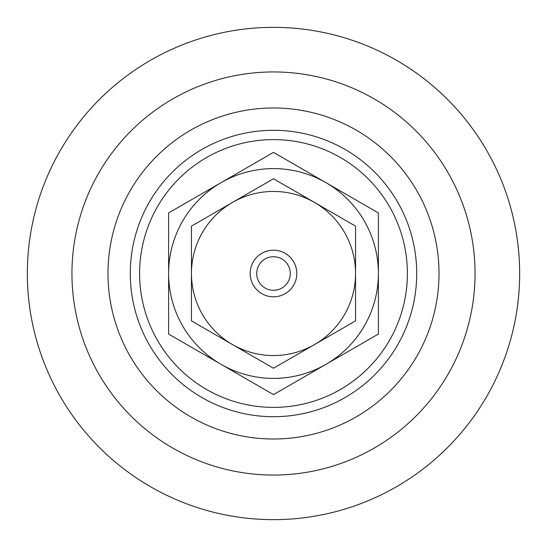 <?xml version="1.0" encoding="UTF-8"?>
<svg xmlns="http://www.w3.org/2000/svg" width="547" height="547" viewBox="0 0 547 547"><rect width="100%" height="100%" fill="white"/><g stroke="black" fill="none" stroke-linecap="round" stroke-linejoin="round"><path stroke-width="0.82" d="M519.65 273.5A246.15 246.15 0 0 0 273.5 27.35A246.15 246.15 0 0 0 27.35 273.5A246.15 246.15 0 0 0 273.5 519.65A246.15 246.15 0 0 0 519.65 273.5A246.15 246.15 0 0 1 273.5 519.65A246.15 246.15 0 0 1 27.35 273.5A246.15 246.15 0 0 1 273.5 27.35A246.15 246.15 0 0 1 519.65 273.5M130.289 273.5A143.211 143.211 0 0 0 273.5 416.711A143.211 143.211 0 0 0 416.711 273.5A143.211 143.211 0 0 0 273.5 130.289A143.211 143.211 0 0 0 130.289 273.5A143.211 143.211 0 0 0 273.5 416.711A143.211 143.211 0 0 0 416.711 273.5M273.5 256.714A16.786 16.786 0 0 1 290.286 273.5A16.786 16.786 0 0 1 273.5 290.286A16.786 16.786 0 0 1 256.714 273.5A16.786 16.786 0 0 1 273.5 256.714M273.5 296.809A23.309 23.309 0 0 1 250.191 273.5A23.309 23.309 0 0 1 273.5 250.191A23.309 23.309 0 0 1 296.809 273.5A23.309 23.309 0 0 1 273.5 296.809M273.5 191.45A82.05 82.05 0 0 0 191.45 273.5A82.05 82.05 0 0 0 273.5 355.55A82.05 82.05 0 0 0 355.55 273.5A82.05 82.05 0 0 0 273.5 191.45M314.525 202.445L273.5 178.76L191.45 226.13L191.45 320.87L273.5 368.24L355.55 320.87L355.55 226.13L314.525 202.445M378.394 273.5A104.894 104.894 0 0 0 221.056 182.657A104.894 104.894 0 0 0 273.5 378.394A104.894 104.894 0 0 0 378.394 273.5L378.394 212.94L273.5 152.381L168.606 212.94L168.606 334.06L273.5 394.619L378.394 334.06L378.394 273.5M475.056 273.5A201.556 201.556 0 0 0 273.5 71.944A201.556 201.556 0 0 0 71.944 273.5A201.556 201.556 0 0 0 273.5 475.056A201.556 201.556 0 0 0 475.056 273.5M439.015 273.5A165.515 165.515 0 0 1 273.5 439.015A165.515 165.515 0 0 1 107.985 273.5A165.515 165.515 0 0 1 273.5 107.985A165.515 165.515 0 0 1 439.015 273.5M139.608 273.5A133.892 133.892 0 0 0 273.5 407.392A133.892 133.892 0 0 0 407.392 273.5A133.892 133.892 0 0 0 273.5 139.608A133.892 133.892 0 0 0 139.608 273.5"/></g></svg>
